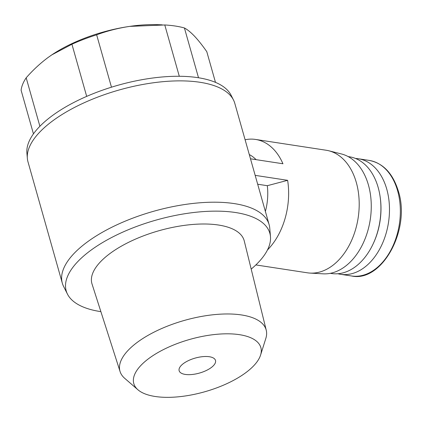 <?xml version="1.0" encoding="UTF-8"?>
<svg xmlns="http://www.w3.org/2000/svg" width="422" height="422" viewBox="0 0 422 422"><rect width="100%" height="100%" fill="white"/><g stroke="black" fill="none" stroke-linecap="round" stroke-linejoin="round"><path stroke-width="0.63" d="M215.478 82.364L206.791 51.674C202.439 45.455 198.377 40.333 194.611 36.308C190.876 32.389 187.479 29.609 184.419 27.968A95.984 39.573 164.2 0 0 164.78 24.967L129.718 26.38C118.313 28.084 107.288 30.901 96.649 34.82A95.984 39.573 164.2 0 0 71.93 44.241L51.806 54.876L48.061 57.508C40.306 63.268 33.016 70.031 26.175 77.801A95.984 39.573 164.2 0 0 21.1 90.229L33.449 133.869M162.264 24.851L158.324 24.692A89.042 36.709 164.2 0 0 129.718 26.38A89.042 36.709 164.2 0 0 51.911 54.802A89.042 36.709 164.2 0 0 50.513 55.757M198.509 77.759L184.419 27.968M179.297 76.271L164.78 24.967M111.471 87.196L96.649 34.82M86.684 96.38L71.93 44.241M39.895 126.278L26.175 77.801M256.101 159.658A47.238 31.914 -81.3 0 0 249.291 154.568M265.385 211.443A47.238 31.914 -81.3 0 0 267.305 185.696L257.684 184.224M250.489 158.799L282.946 163.762A61.997 41.883 -81.3 0 0 255.558 139.439A61.997 41.883 -81.3 0 0 245.098 139.761M255.859 264.926L307.38 272.807A61.997 41.883 -81.3 0 0 310.049 273.087A61.997 41.883 -81.3 0 0 349.78 244.227A61.997 41.883 -81.3 0 0 356.321 182.504A61.997 41.883 -81.3 0 0 328.764 150.77A61.997 41.883 -81.3 0 0 326.132 150.237L255.558 139.439M267.464 249.961A61.997 41.883 -81.3 0 0 287.63 180.326L255.173 175.362M267.305 185.696L287.63 180.326M337.885 273.741A58.458 39.494 -81.3 0 0 340.617 274.305A58.458 39.494 -81.3 0 0 379.774 248.927A58.458 39.494 -81.3 0 0 386.763 189.167A58.458 39.494 -81.3 0 0 358.299 158.741A58.458 39.494 -81.3 0 0 355.519 158.466M330.305 273.324L331.565 273.519A59.043 39.89 -81.3 0 0 373.053 244.053L373.349 243.42A57.376 38.761 -81.3 0 0 380.296 198.002L380.201 197.311A59.043 39.89 -81.3 0 0 378.181 187.516A59.043 39.89 -81.3 0 0 349.427 156.789L348.161 156.594M373.053 244.053A59.043 39.89 -81.3 0 0 380.201 197.311M310.049 273.087L323.094 273.831A60.757 41.05 -81.3 0 0 362.029 245.551A60.757 41.05 -81.3 0 0 368.443 185.058A60.757 41.05 -81.3 0 0 341.435 153.956L328.764 150.77M251.19 269.115A105.822 43.63 164.2 0 0 270.47 236.684L269.753 228.138A107.462 44.305 164.2 0 0 269.12 224.641A107.462 44.305 164.2 0 0 196.636 203.066A107.462 44.305 164.2 0 0 87.396 241.917A107.462 44.305 164.2 0 0 62.314 283.162A107.462 44.305 164.2 0 0 63.606 286.469L67.473 294.129A105.822 43.63 164.2 0 0 100.884 311.647M269.12 224.641L234.785 103.316A107.462 44.305 164.2 0 0 233.493 100.009A107.462 44.305 164.2 0 0 158.308 82.158A107.462 44.305 164.2 0 0 53.066 120.592A107.462 44.305 164.2 0 0 27.351 158.34A107.462 44.305 164.2 0 0 27.984 161.837L62.314 283.162M233.493 100.009L231.077 95.219A106.439 43.883 164.2 0 0 156.609 77.542A106.439 43.883 164.2 0 0 52.37 115.612A106.439 43.883 164.2 0 0 26.897 152.996L27.351 158.34M270.47 236.684A105.822 43.63 164.2 0 0 202.354 211.665A105.822 43.63 164.2 0 0 90.899 250.257A105.822 43.63 164.2 0 0 67.473 294.129M260.58 355.071L265.828 338.418A75.955 31.312 164.2 0 0 266.25 330.252L244.259 240.962A79.104 32.615 164.2 0 0 191.298 224.588A79.104 32.615 164.2 0 0 110.374 253.237A79.104 32.615 164.2 0 0 92.038 284.038L120.096 371.613A75.955 31.312 164.2 0 0 124.733 378.344L137.925 389.775A66.027 27.224 164.2 0 0 204.728 391.774A66.027 27.224 164.2 0 0 260.58 355.071A66.027 27.224 164.2 0 0 224.198 333.849A66.027 27.224 164.2 0 0 149.198 358.22A66.027 27.224 164.2 0 0 137.925 389.775M266.25 330.252A75.955 31.312 164.2 0 0 215.399 314.532A75.955 31.312 164.2 0 0 137.699 342.036A75.955 31.312 164.2 0 0 120.096 371.613M183.549 363.474A18.895 7.791 164.2 0 0 179.139 370.722A18.895 7.791 164.2 0 0 199.437 373.074A18.895 7.791 164.2 0 0 215.5 360.435A18.895 7.791 164.2 0 0 202.755 356.643A18.895 7.791 164.2 0 0 183.549 363.474M397.629 190.828A58.458 39.494 -81.3 0 0 369.16 160.402C383.16 163.129 392.903 173.426 398.394 191.287C410.907 229.768 381.815 282.793 351.479 275.967A58.458 39.494 -81.3 0 0 390.64 250.589A58.458 39.494 -81.3 0 0 397.629 190.828M369.16 160.402L358.299 158.741M351.479 275.967L340.617 274.305"/></g></svg>
